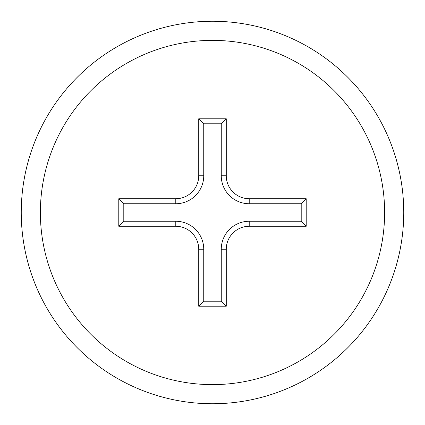 <?xml version="1.0" encoding="UTF-8"?>
<svg xmlns="http://www.w3.org/2000/svg" width="425" height="425" viewBox="0 0 425 425"><rect width="100%" height="100%" fill="white"/><g stroke="black" fill="none" stroke-linecap="round" stroke-linejoin="round"><path stroke-width="0.64" d="M40.375 212.5A172.125 172.125 0 0 0 212.5 384.625A172.125 172.125 0 0 0 384.625 212.5A172.125 172.125 0 0 0 212.5 40.375A172.125 172.125 0 0 0 40.375 212.5M21.25 212.5A191.25 191.25 0 0 0 212.5 403.75A191.25 191.25 0 0 0 403.75 212.5A191.25 191.25 0 0 0 212.5 21.25A191.25 191.25 0 0 0 21.25 212.5M226.27 306.212L226.27 249.22A22.95 22.95 0 0 1 249.22 226.27L306.212 226.27L306.212 198.73L249.22 198.73A22.95 22.95 0 0 1 226.27 175.78L226.27 118.787L198.73 118.787L198.73 175.78A22.95 22.95 0 0 1 175.78 198.73L118.787 198.73L118.787 226.27L175.78 226.27A22.95 22.95 0 0 1 198.73 249.22L198.73 306.212L226.27 306.212L221.26 301.203L221.26 249.22A27.96 27.96 0 0 1 249.22 221.26L301.203 221.26L301.203 203.74L249.22 203.74A27.96 27.96 0 0 1 221.26 175.78L221.26 123.797L203.74 123.797L203.74 175.78A27.96 27.96 0 0 1 175.78 203.74L123.797 203.74L123.797 221.26L175.78 221.26A27.96 27.96 0 0 1 203.74 249.22L203.74 301.203L221.26 301.203M203.74 301.203L198.73 306.212M123.797 221.26L118.787 226.27M123.797 203.74L118.787 198.73M203.74 123.797L198.73 118.787M221.26 123.797L226.27 118.787M301.203 203.74L306.212 198.73M301.203 221.26L306.212 226.27M203.74 249.22L198.73 249.22M175.78 221.26L175.78 226.27M175.78 203.74L175.78 198.73M203.74 175.78L198.73 175.78M221.26 175.78L226.27 175.78M249.22 203.74L249.22 198.73M249.22 221.26L249.22 226.27M221.26 249.22L226.27 249.22"/></g></svg>
